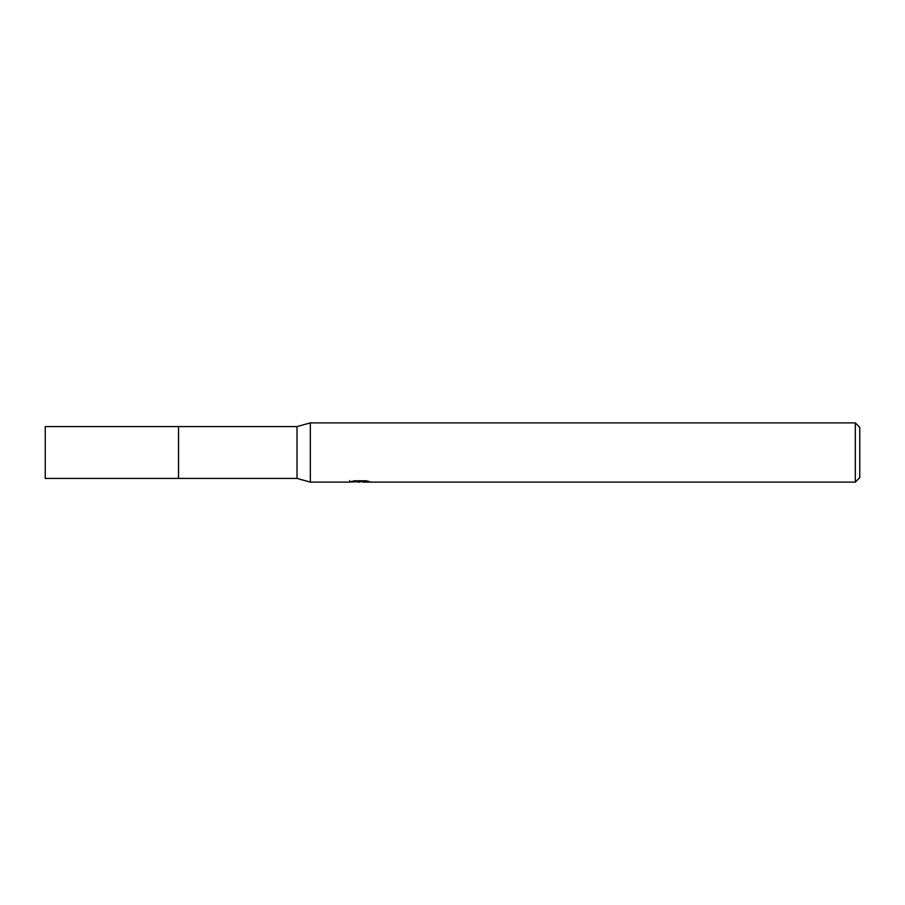 <?xml version="1.0" encoding="UTF-8"?>
<svg xmlns="http://www.w3.org/2000/svg" width="905" height="905" viewBox="0 0 905 905"><rect width="100%" height="100%" fill="white"/><g stroke="black" fill="none" stroke-linecap="round" stroke-linejoin="round"><path stroke-width="1.36" d="M349.828 480.578L349.624 482.116L310.336 482.116L297.01 478.417L178.534 478.428L178.534 426.572L297.01 426.583L310.336 422.884L855.304 422.884L859.75 427.33L859.75 477.67L855.304 482.116L362.837 482.116L362.724 480.781M178.545 478.417L178.545 426.583M297.01 478.417L297.01 426.583M310.336 482.116L310.336 422.884M362.724 481.652L356.253 481.822M359.692 482.116L358.29 482.116M855.304 482.116L855.304 422.884M349.828 482.06L360.88 481.551L351.411 481.551L354.5 480.781L366.174 480.781L369.568 481.641L362.724 482.105M360.88 480.781L360.88 481.551M178.534 478.428L178.534 426.572L45.25 426.583L45.25 478.417L178.534 478.428"/></g></svg>
